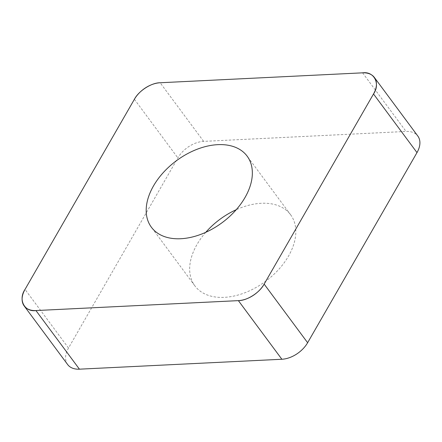 <?xml version="1.0" encoding="UTF-8"?>
<svg xmlns="http://www.w3.org/2000/svg" width="442" height="442" viewBox="0 0 442 442"><rect width="100%" height="100%" fill="white"/><g stroke="black" fill="none" stroke-linecap="round" stroke-linejoin="round"><path stroke-width="0.33" stroke-dasharray="2.21 1.66" d="M205.79 232.293A59.626 38.487 -36.6 0 0 192.723 282.41A59.626 38.487 -36.6 0 0 194.856 285.836A59.626 38.487 -36.6 0 0 265.675 281.228A59.626 38.487 -36.6 0 0 290.637 214.795A59.626 38.487 -36.6 0 0 236.227 209.718M67.665 364.567A23.89 15.42 143.4 0 1 68.504 348.025L177.866 157.905A23.89 15.42 143.4 0 1 203.635 141.374L406.065 131.451A23.89 15.42 143.4 0 1 417.834 136.064M362.589 72.836L406.065 131.451M203.635 141.374L160.159 82.753M68.504 348.025L25.028 289.405M134.39 99.284L177.866 157.905M290.637 214.795L247.161 156.175M194.856 285.836L151.379 227.216"/><path stroke-width="0.66" d="M236.227 209.718A59.626 38.487 -36.6 0 0 205.79 232.293M374.357 77.444L417.834 136.064A23.89 15.42 143.4 0 1 416.988 152.6L307.626 342.721A23.89 15.42 143.4 0 1 281.863 359.252L79.427 369.175A23.89 15.42 143.4 0 1 67.665 364.567L24.183 305.947A23.89 15.42 -36.6 0 0 35.951 310.555L238.382 300.632A23.89 15.42 -36.6 0 0 264.15 284.101L373.512 93.98A23.89 15.42 -36.6 0 0 374.357 77.444A23.89 15.42 -36.6 0 0 362.589 72.836L160.159 82.753A23.89 15.42 -36.6 0 0 134.39 99.284L25.028 289.405A23.89 15.42 -36.6 0 0 24.183 305.947M149.247 223.79A59.626 38.487 -36.6 0 0 151.379 227.216A59.626 38.487 -36.6 0 0 222.199 222.608A59.626 38.487 -36.6 0 0 247.161 156.175A59.626 38.487 -36.6 0 0 178.883 158.965A59.626 38.487 -36.6 0 0 149.247 223.79M238.332 300.637C247.061 300.715 259.852 292.51 264.178 284.051L373.484 94.03C380.623 83.787 374.07 71.101 362.539 72.836L160.208 82.753C151.473 82.676 138.689 90.881 134.362 99.334L25.056 289.355C17.918 299.604 24.47 312.284 36.001 310.555L238.332 300.637M281.863 359.252L238.382 300.632M35.951 310.555L79.427 369.175M416.988 152.6L373.512 93.98M264.15 284.101L307.626 342.721"/></g></svg>
